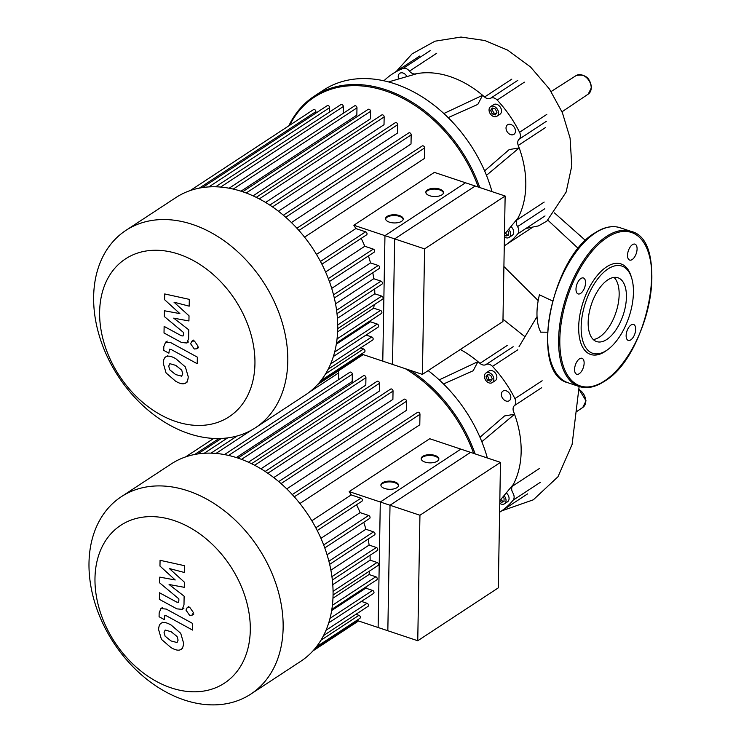 <?xml version="1.0" encoding="UTF-8"?>
<svg xmlns="http://www.w3.org/2000/svg" width="741" height="741" viewBox="0 0 741 741"><rect width="100%" height="100%" fill="white"/><g stroke="black" fill="none" stroke-linecap="round" stroke-linejoin="round"><path stroke-width="1.11" d="M500.49 462.375L460.856 449.129L380.309 502.009L378.123 627.507L417.748 640.752L498.295 587.872L500.49 462.375L419.943 515.245L417.748 640.752M380.309 502.009L419.943 515.245M250.838 694.067L300.763 661.296A118.032 86.512 -123.3 0 0 333.061 595.06A118.032 86.512 -123.3 0 0 276.43 479.696A118.032 86.512 -123.3 0 0 171.217 463.949L121.292 496.729A118.032 86.512 -123.3 0 0 88.994 562.956A118.032 86.512 -123.3 0 0 145.625 678.33A118.032 86.512 -123.3 0 0 250.838 694.067A118.032 86.512 -123.3 0 0 283.136 627.831A118.032 86.512 -123.3 0 0 226.496 512.466A118.032 86.512 -123.3 0 0 121.292 496.729M94.978 578.258A94.422 69.209 56.7 0 1 174.098 520.543A94.422 69.209 56.7 0 1 250.291 630.156A94.422 69.209 56.7 0 1 171.18 687.88A94.422 69.209 56.7 0 1 94.978 578.258M380.93 485.448A8.846 4.094 -179 0 1 382.458 483.567A8.846 4.094 -179 0 1 391.989 482.067A8.846 4.094 -179 0 1 398.528 485.753M397.009 487.643A8.846 4.094 -179 0 1 387.071 489.079A8.846 4.094 -179 0 1 380.902 485.059A8.846 4.094 -179 0 1 382.467 482.78A8.846 4.094 -179 0 1 392.406 481.344A8.846 4.094 -179 0 1 398.575 485.364A8.846 4.094 -179 0 1 397.009 487.643M421.203 459.012A8.846 4.094 -179 0 1 422.731 457.123A8.846 4.094 -179 0 1 432.262 455.622A8.846 4.094 -179 0 1 438.802 459.318M437.283 461.198A8.846 4.094 -179 0 1 427.344 462.643A8.846 4.094 -179 0 1 421.175 458.614A8.846 4.094 -179 0 1 422.74 456.345A8.846 4.094 -179 0 1 432.679 454.9A8.846 4.094 -179 0 1 438.857 458.929A8.846 4.094 -179 0 1 437.283 461.198M356.782 620.384L387.83 630.748L390.016 505.251L470.563 452.371L429.734 438.728L349.187 491.607L390.016 505.251M317.241 530.547L361.914 501.222A1.769 1.297 -123.3 0 0 362.303 499.619A1.769 1.297 -123.3 0 0 360.969 498.174L351.206 494.914A106.982 78.416 -123.3 0 0 349.187 491.607M324.771 547.914L369.564 518.505A1.769 1.297 -123.3 0 0 369.963 516.903A1.769 1.297 -123.3 0 0 368.629 515.458L360.126 512.624A106.982 78.416 -123.3 0 0 356.541 504.751M329.662 564.355L374.538 534.891A1.769 1.297 -123.3 0 0 374.937 533.298A1.769 1.297 -123.3 0 0 373.594 531.853L365.878 529.269A106.982 78.416 -123.3 0 0 363.766 522.312M332.357 580.036L377.28 550.535A1.769 1.297 -123.3 0 0 377.678 548.942A1.769 1.297 -123.3 0 0 376.345 547.497L369.111 545.08A106.982 78.416 -123.3 0 0 368.147 539.096M333.061 595.014L378.003 565.503A1.769 1.297 -123.3 0 0 378.401 563.91A1.769 1.297 -123.3 0 0 377.067 562.465L370.139 560.15A106.982 78.416 -123.3 0 0 370.037 555.296M331.857 609.306L376.771 579.823A1.769 1.297 -123.3 0 0 377.169 578.221A1.769 1.297 -123.3 0 0 375.826 576.776L369.055 574.516A106.982 78.416 -123.3 0 0 369.518 571.079M328.717 622.866L373.52 593.467A1.769 1.297 -123.3 0 0 373.909 591.864A1.769 1.297 -123.3 0 0 372.575 590.42L365.795 588.15A106.982 78.416 -123.3 0 0 366.258 586.724M323.53 635.574L368.036 606.36A1.769 1.297 -123.3 0 0 368.425 604.758A1.769 1.297 -123.3 0 0 367.091 603.313L361.404 601.414M316.24 646.995L359.867 618.355A1.769 1.297 -123.3 0 0 360.265 616.753A1.769 1.297 -123.3 0 0 358.922 615.308L355.921 614.308M365.795 588.15L331.653 610.565M369.055 574.516L332.959 598.209M370.139 560.15L332.774 584.677M369.111 545.08L330.884 570.172M365.878 529.269L327.059 554.75M360.126 512.624L320.936 538.346M236.342 457.558L352.197 381.504L352.327 374.214A1.769 1.297 -123.3 0 0 351.475 372.482A1.769 1.297 -123.3 0 0 349.9 372.241L224.486 454.576M248.42 462.208L365.804 385.153L365.934 377.697A1.769 1.297 -123.3 0 0 365.081 375.965A1.769 1.297 -123.3 0 0 363.507 375.733L238.028 458.105M260.952 468.812L379.364 391.072L379.503 383.292A1.769 1.297 56.7 0 0 378.651 381.559A1.769 1.297 56.7 0 0 377.076 381.328L251.588 463.709M273.762 477.584L392.897 399.38L393.036 391.063A1.769 1.297 56.7 0 0 392.193 389.331A1.769 1.297 56.7 0 0 390.609 389.099L265.158 471.452M286.767 488.912L406.374 410.394L406.531 401.242A1.769 1.297 56.7 0 0 405.679 399.51A1.769 1.297 56.7 0 0 404.104 399.269L278.718 481.585M299.91 503.51L419.786 424.815L419.971 414.302A1.769 1.297 56.7 0 0 419.119 412.57A1.769 1.297 56.7 0 0 417.544 412.339L292.269 494.571M351.206 494.914L311.831 520.756M338.563 379.688L338.674 372.899A1.769 1.297 -123.3 0 0 337.887 371.222M176.969 642.642L178.099 640.141L177.071 636.5L171.19 631.758L165.197 630.026L164.067 632.481L165.095 636.167L171.023 640.937L177.118 642.558M161.723 622.959C159.899 623.561 158.843 625.737 158.574 629.489L161.436 639.344L170.912 647.532C175.126 650.024 178.303 650.755 180.443 649.709C182.267 649.097 183.314 646.902 183.592 643.132L180.73 633.323L171.301 625.163C167.049 622.644 163.854 621.912 161.723 622.959L162.853 622.162M180.443 649.709L182.684 648.292M192.697 623.496L166.271 609.083L160.908 608.565L159.148 612.983L159.083 616.734L164.243 619.55L164.78 615.576L166.54 615.882L192.586 630.091L192.697 623.496M185.982 610.121L189.631 615.354L192.178 615.132L193.41 612.603L189.77 607.361L187.223 607.583L185.982 610.121M159.963 566.068L175.219 579.971L159.769 577.128L159.676 582.889L178.868 598.858L178.84 600.905L178.349 602.35L176.599 602.053L159.482 592.763L159.371 599.358L176.886 608.861L182.23 609.361L183.99 604.925L184.12 596.172L169.078 584.501L184.277 587.317L184.37 582.167L169.356 568.542L184.537 572.524L184.657 565.716L160.065 560.307L159.963 566.068M505.14 196.013L465.505 182.777L384.959 235.647L382.773 361.154L422.398 374.39L502.944 321.52L505.14 196.013L424.593 248.893L422.398 374.39M384.959 235.647L424.593 248.893M502.991 319.223L524.276 336.182M547.414 332.218L540.754 332.153A46.905 23.36 -71.5 0 1 539.429 294.816L552.508 300.92M396.37 71.349L412.07 53.871L434.967 41.2L460.995 37.05L484.818 40.523L507.668 50.138L530.519 66.968L549.452 89.031L562.4 112.734L570.088 138.159L571.793 165.882L566.143 192.076L546.867 221.105L538.503 225.885L525.934 228.46M428.159 370.611A126.878 92.996 56.7 0 1 487.356 457.984M475.129 453.9A126.878 92.996 -123.3 0 0 410.338 370.361M405.318 368.685A125.989 92.347 56.7 0 1 473.629 453.399M504.01 495.627A5.743 4.214 56.7 0 1 504.473 503.797A5.743 4.214 56.7 0 1 501.231 504.084A5.743 4.214 56.7 0 1 499.777 503.343M493.849 379.383A5.743 4.214 56.7 0 1 492.274 382.606A5.743 4.214 56.7 0 1 487.152 381.837A5.743 4.214 56.7 0 1 484.401 376.224A5.743 4.214 56.7 0 1 485.976 373.001A5.743 4.214 56.7 0 1 491.098 373.77A5.743 4.214 56.7 0 1 493.849 379.383M485.976 373.001L488.986 371.019A5.743 4.214 56.7 0 1 494.108 371.787A5.743 4.214 56.7 0 1 496.868 377.401A5.743 4.214 56.7 0 1 495.294 380.624L492.274 382.606M506.01 401.001A5.743 4.214 56.7 0 1 501.666 396.296A5.743 4.214 56.7 0 1 502.944 391.1A5.743 4.214 56.7 0 1 506.186 390.813A5.743 4.214 56.7 0 1 510.53 395.509A5.743 4.214 56.7 0 1 509.252 400.705A5.743 4.214 56.7 0 1 506.01 401.001M487.495 380.216L485.976 376.752L487.606 374.335L490.746 375.391L492.274 378.855L490.644 381.263L487.495 380.216L489.004 379.225L491.468 380.05M488.291 374.566L487.485 375.761L489.004 379.225M485.976 376.752L487.485 375.761M500.796 499.49L502.768 501.388L504.028 501.036M502.852 497.016L504.075 498.202L504.019 501.601L501.259 502.379L499.814 500.981M501.259 502.379L502.768 501.388M506.26 492.932A5.743 4.214 56.7 0 1 507.492 501.814L504.473 503.797M499.823 500.657L513.309 484.466A93.718 68.691 56.7 0 1 512.3 486.3A6.632 4.863 -123.3 0 0 512.902 492.969A6.632 4.863 56.7 0 1 513.143 500.166L540.365 482.298M481.826 441.701L514.541 414.275A93.718 68.691 56.7 0 1 513.309 484.466M479.973 437.264L504.565 415.933L514.541 414.275A93.718 68.691 56.7 0 0 513.606 411.783A6.632 4.863 -123.3 0 1 514.43 405.586A6.632 4.863 56.7 0 0 514.912 398.63A102.564 75.174 -123.3 0 0 492.506 366.397L517.802 349.798M499.619 512.235A102.564 75.174 -123.3 0 0 500.351 511.762A102.564 75.174 -123.3 0 0 513.143 500.166M439.218 379.874L477.954 361.645A93.718 68.691 56.7 0 1 479.946 363.368A6.632 4.863 -123.3 0 0 485.929 364.591A6.632 4.863 56.7 0 1 492.506 366.397M460.328 349.493A93.718 68.691 56.7 0 1 477.954 361.645L473.166 370.759L443.526 383.977M626.423 297.113A33.641 16.756 -71.5 0 1 616.067 329.726A33.641 16.756 -71.5 0 1 596.625 341.582A33.641 16.756 -71.5 0 1 588.159 322.233A33.641 16.756 -71.5 0 1 598.515 289.629A33.641 16.756 -71.5 0 1 617.948 277.773A33.641 16.756 -71.5 0 1 626.423 297.113M614.03 277.403A33.641 16.756 -71.5 0 1 619.152 294.686A33.641 16.756 -71.5 0 1 593.272 339.526M607.842 349.539L606.407 350.586A47.739 23.786 -71.5 0 1 578.684 327.013A47.739 23.786 -71.5 0 1 601.229 271.206A47.739 23.786 -71.5 0 1 631.175 276.458L631.693 278.153A45.979 22.897 -71.5 0 1 633.435 292.51A45.979 22.897 -71.5 0 1 607.842 349.539A45.979 22.897 -71.5 0 1 581.148 326.837A45.979 22.897 -71.5 0 1 602.85 273.105A45.979 22.897 -71.5 0 1 631.693 278.153M630.776 339.869A8.401 4.187 -71.5 0 1 628.248 340.397A8.401 4.187 -71.5 0 1 626.358 333.376A8.401 4.187 -71.5 0 1 631.036 324.993A8.401 4.187 -71.5 0 1 633.574 324.465A8.401 4.187 -71.5 0 1 635.463 331.486A8.401 4.187 -71.5 0 1 630.776 339.869M574.581 369.407A8.401 4.187 -71.5 0 1 577.165 361.265A8.401 4.187 -71.5 0 1 582.018 358.311A8.401 4.187 -71.5 0 1 584.13 363.136A8.401 4.187 -71.5 0 1 581.546 371.278A8.401 4.187 -71.5 0 1 576.693 374.242A8.401 4.187 -71.5 0 1 574.581 369.407M580.888 278.505A8.401 4.187 -71.5 0 1 583.426 277.986A8.401 4.187 -71.5 0 1 585.316 285.007A8.401 4.187 -71.5 0 1 580.629 293.39A8.401 4.187 -71.5 0 1 578.1 293.918A8.401 4.187 -71.5 0 1 576.211 286.887A8.401 4.187 -71.5 0 1 580.888 278.505M637.084 248.976A8.401 4.187 -71.5 0 1 634.5 257.118A8.401 4.187 -71.5 0 1 629.646 260.072A8.401 4.187 -71.5 0 1 627.534 255.247A8.401 4.187 -71.5 0 1 630.119 247.105A8.401 4.187 -71.5 0 1 634.972 244.141A8.401 4.187 -71.5 0 1 637.084 248.976M479.779 187.538A126.878 92.996 -123.3 0 0 314.314 96.135L323.363 90.189A126.878 92.996 56.7 0 1 492.005 191.623M314.314 96.135A126.878 92.996 -123.3 0 0 288.814 125.84M289.675 125.275A125.989 92.347 56.7 0 1 384.746 90.68A125.989 92.347 56.7 0 1 478.278 187.038M508.659 229.265A5.743 4.214 56.7 0 1 509.123 237.435A5.743 4.214 56.7 0 1 505.881 237.722A5.743 4.214 56.7 0 1 504.426 236.981M498.498 113.021A5.743 4.214 56.7 0 1 496.924 116.244A5.743 4.214 56.7 0 1 491.802 115.485A5.743 4.214 56.7 0 1 489.051 109.863A5.743 4.214 56.7 0 1 490.616 106.639A5.743 4.214 56.7 0 1 495.748 107.408A5.743 4.214 56.7 0 1 498.498 113.021M490.616 106.639L493.636 104.657A5.743 4.214 56.7 0 1 498.758 105.426A5.743 4.214 56.7 0 1 501.518 111.039A5.743 4.214 56.7 0 1 499.943 114.271L496.924 116.244M398.686 78.972A5.743 4.214 56.7 0 1 398.223 76.527A5.743 4.214 56.7 0 1 399.797 73.303A5.743 4.214 56.7 0 1 406.92 76.582M510.66 134.64A5.743 4.214 56.7 0 1 506.316 129.944A5.743 4.214 56.7 0 1 507.594 124.747A5.743 4.214 56.7 0 1 510.836 124.451A5.743 4.214 56.7 0 1 515.18 129.156A5.743 4.214 56.7 0 1 513.902 134.353A5.743 4.214 56.7 0 1 510.66 134.64M492.144 113.855L490.625 110.39L492.256 107.982L495.396 109.029L496.924 112.493L495.294 114.911L492.144 113.855L493.654 112.864L496.118 113.688M492.941 108.214L492.135 109.399L493.654 112.864M490.625 110.39L492.135 109.399M505.445 233.128L507.418 235.036L508.678 234.675M507.502 230.664L508.724 231.85L508.669 235.24L505.908 236.027L504.464 234.628M505.908 236.027L507.418 235.036M510.901 226.57A5.743 4.214 56.7 0 1 512.142 235.453L509.123 237.435M504.473 234.304L517.959 218.104A93.718 68.691 56.7 0 1 516.949 219.938A6.632 4.863 -123.3 0 0 517.551 226.607A6.632 4.863 56.7 0 1 517.792 233.813L545.015 215.937M486.476 175.339L519.191 147.913A93.718 68.691 56.7 0 1 517.959 218.104M484.623 170.902L509.215 149.58L519.191 147.913A93.718 68.691 56.7 0 0 518.255 145.431L545.478 127.554M504.269 245.882A102.564 75.174 -123.3 0 0 505.001 245.401A102.564 75.174 -123.3 0 0 517.792 233.813M546.793 114.401L519.561 132.278A6.632 4.863 56.7 0 1 519.08 139.234A6.632 4.863 -123.3 0 0 518.255 145.431M519.561 132.278A102.564 75.174 -123.3 0 0 497.155 100.044L524.387 82.168M443.868 113.512L482.604 95.293A93.718 68.691 56.7 0 1 484.595 97.006A6.632 4.863 -123.3 0 0 490.579 98.238A6.632 4.863 56.7 0 1 497.155 100.044M430.141 50.675L402.919 68.552A6.632 4.863 56.7 0 1 409.477 71.136A6.632 4.863 -123.3 0 0 415.432 73.896A93.718 68.691 56.7 0 1 417.461 73.526A93.718 68.691 56.7 0 1 482.604 95.293L477.815 104.398L448.175 117.624M402.919 68.552A102.564 75.174 -123.3 0 0 392.434 73.933A102.564 75.174 -123.3 0 0 383.949 80.788M388.571 81.918L417.461 73.526M255.488 427.714L305.412 394.934A118.032 86.512 -123.3 0 0 337.711 328.698A118.032 86.512 -123.3 0 0 281.08 213.334A118.032 86.512 -123.3 0 0 175.867 197.588L125.933 230.368A118.032 86.512 -123.3 0 0 93.644 296.604A118.032 86.512 -123.3 0 0 150.275 411.968A118.032 86.512 -123.3 0 0 255.488 427.714A118.032 86.512 -123.3 0 0 287.786 361.478A118.032 86.512 -123.3 0 0 231.146 246.105A118.032 86.512 -123.3 0 0 125.933 230.368M99.627 311.905A94.422 69.209 56.7 0 1 178.748 254.182A94.422 69.209 56.7 0 1 254.941 363.803A94.422 69.209 56.7 0 1 175.83 421.518A94.422 69.209 56.7 0 1 99.627 311.905M385.579 219.086A8.846 4.094 -179 0 1 387.108 217.206A8.846 4.094 -179 0 1 396.639 215.705A8.846 4.094 -179 0 1 403.178 219.392M401.659 221.281A8.846 4.094 -179 0 1 391.72 222.717A8.846 4.094 -179 0 1 385.552 218.697A8.846 4.094 -179 0 1 387.117 216.418A8.846 4.094 -179 0 1 397.056 214.983A8.846 4.094 -179 0 1 403.224 219.003A8.846 4.094 -179 0 1 401.659 221.281M425.853 192.651A8.846 4.094 -179 0 1 427.381 190.77A8.846 4.094 -179 0 1 436.912 189.27A8.846 4.094 -179 0 1 443.451 192.956M441.932 194.846A8.846 4.094 -179 0 1 431.994 196.282A8.846 4.094 -179 0 1 425.825 192.262A8.846 4.094 -179 0 1 427.39 189.983A8.846 4.094 -179 0 1 437.329 188.547A8.846 4.094 -179 0 1 443.507 192.567A8.846 4.094 -179 0 1 441.932 194.846M361.432 354.022L392.48 364.396L394.666 238.889L475.213 186.019L434.383 172.375L353.837 225.245L394.666 238.889M321.89 264.185L366.563 234.86A1.769 1.297 -123.3 0 0 366.952 233.267A1.769 1.297 -123.3 0 0 365.619 231.822L355.856 228.552A106.982 78.416 -123.3 0 0 353.837 225.245M329.421 281.552L374.214 252.144A1.769 1.297 -123.3 0 0 374.613 250.551A1.769 1.297 -123.3 0 0 373.269 249.106L364.776 246.262A106.982 78.416 -123.3 0 0 361.191 238.389M334.311 298.002L379.188 268.538A1.769 1.297 -123.3 0 0 379.587 266.936A1.769 1.297 -123.3 0 0 378.243 265.491L370.528 262.907A106.982 78.416 -123.3 0 0 368.416 255.951M336.998 313.675L381.93 284.183A1.769 1.297 -123.3 0 0 382.328 282.58A1.769 1.297 -123.3 0 0 380.985 281.135L373.76 278.718A106.982 78.416 -123.3 0 0 372.788 272.734M337.711 328.652L382.652 299.151A1.769 1.297 -123.3 0 0 383.051 297.549A1.769 1.297 -123.3 0 0 381.708 296.104L374.789 293.788A106.982 78.416 -123.3 0 0 374.687 288.934M336.507 342.944L381.42 313.462A1.769 1.297 -123.3 0 0 381.819 311.868A1.769 1.297 -123.3 0 0 380.476 310.414L373.705 308.154A106.982 78.416 -123.3 0 0 374.168 304.718M333.367 356.514L378.169 327.105A1.769 1.297 -123.3 0 0 378.558 325.503A1.769 1.297 -123.3 0 0 377.225 324.058L370.444 321.798A106.982 78.416 -123.3 0 0 370.908 320.362M328.18 369.213L372.686 339.999A1.769 1.297 -123.3 0 0 373.075 338.396A1.769 1.297 -123.3 0 0 371.741 336.951L366.054 335.052M320.89 380.633L364.516 351.994A1.769 1.297 -123.3 0 0 364.915 350.4A1.769 1.297 -123.3 0 0 363.572 348.955L360.571 347.946M370.444 321.798L336.303 344.204M373.705 308.154L337.609 331.857M374.789 293.788L337.424 318.324M373.76 278.718L335.534 303.819M370.528 262.907L331.709 288.388M364.776 246.262L325.586 271.993M240.992 191.197L356.847 115.142L356.977 107.853A1.769 1.297 -123.3 0 0 356.125 106.12A1.769 1.297 -123.3 0 0 354.55 105.889L229.136 188.214M253.07 195.856L370.454 118.792L370.583 111.335A1.769 1.297 -123.3 0 0 369.731 109.612A1.769 1.297 -123.3 0 0 368.157 109.372L242.678 191.752M265.602 202.45L384.014 124.72L384.153 116.93A1.769 1.297 56.7 0 0 383.301 115.207A1.769 1.297 56.7 0 0 381.726 114.966L256.238 197.347M278.412 211.222L397.537 133.028L397.685 124.701A1.769 1.297 56.7 0 0 396.843 122.978A1.769 1.297 56.7 0 0 395.259 122.737L269.807 205.1M291.417 222.55L411.014 144.032L411.181 134.881A1.769 1.297 56.7 0 0 410.329 133.148A1.769 1.297 56.7 0 0 408.754 132.917L283.368 215.223M304.56 237.157L424.436 158.463L424.621 147.941A1.769 1.297 56.7 0 0 423.769 146.209A1.769 1.297 56.7 0 0 422.194 145.977L296.919 228.219M355.856 228.552L316.481 254.404M343.213 113.336L343.324 106.537A1.769 1.297 -123.3 0 0 342.481 104.814A1.769 1.297 -123.3 0 0 340.906 104.574L215.659 186.788M329.56 112.021L329.643 107.63A1.769 1.297 -123.3 0 0 328.791 105.907A1.769 1.297 -123.3 0 0 327.216 105.667L202.432 187.584M315.87 113.114L315.898 111.613A1.769 1.297 -123.3 0 0 315.055 109.881A1.769 1.297 -123.3 0 0 313.471 109.649L190.224 190.557M181.61 376.28L182.749 373.779L181.721 370.148L175.83 365.396L169.846 363.674L168.716 366.128L169.745 369.805L175.673 374.585L181.767 376.196M166.373 356.597C164.548 357.199 163.492 359.376 163.224 363.127L166.086 372.982L175.561 381.17C179.776 383.671 182.953 384.394 185.093 383.356C186.917 382.736 187.964 380.541 188.242 376.771L185.38 366.971L175.95 358.801C171.699 356.291 168.503 355.55 166.373 356.597L167.503 355.8M185.093 383.356L187.334 381.939M197.347 357.134L170.921 342.722L165.558 342.203L163.798 346.621L163.733 350.373L168.892 353.188L169.43 349.215L171.18 349.52L197.226 363.729L197.347 357.134M190.632 343.759L194.281 349.002L196.828 348.77L198.06 346.242L194.42 340.999L191.873 341.221L190.632 343.759M164.613 299.707L179.868 313.61L164.419 310.766L164.326 316.537L183.518 332.496L183.49 334.552L182.99 335.997L181.249 335.692L164.131 326.401L164.02 332.996L181.536 342.499L186.88 343L188.64 338.563L188.77 329.819L173.718 318.148L188.927 320.964L189.02 315.805L174.005 302.189L189.187 306.163L189.307 299.364L164.715 293.945L164.613 299.707M326.003 630.285L367.091 603.313M330.004 618.365L372.575 590.42M332.394 605.286L375.826 576.776M333.061 591.346L377.067 562.465M331.931 576.646L376.345 547.497M328.884 561.206L373.594 531.853M323.669 544.968L368.629 515.458M315.823 527.814L360.969 498.174M294.288 496.803L419.971 414.302M281.061 483.604L406.531 401.242M267.834 473.258L393.036 391.063M254.645 465.255L379.503 383.292M241.538 459.355L365.934 377.697M228.599 455.428L352.327 374.214M216.001 453.427L251.56 430.086M309.154 392.285L338.674 372.899M204.229 453.27L227.644 437.894M194.716 454.474L219.003 438.524M320.89 640.28L358.922 615.308M314.351 649.311L357.866 620.745M588.243 94.098A11.069 8.114 -123.3 0 0 591.207 87.929A11.069 8.114 -123.3 0 0 582.278 75.082A11.069 8.114 -123.3 0 0 576.1 75.591C584.936 73.692 590.077 77.657 591.513 87.475L588.243 94.098L562.002 111.808M578.74 388.923L586.048 400.844L582.778 407.457A11.069 8.114 -123.3 0 0 585.742 401.289A11.069 8.114 -123.3 0 0 578.684 389.284M547.849 220.17L578.313 248.504M507.168 345.491L479.946 363.368M485.929 364.591L513.161 346.723M541.652 387.719L514.43 405.586M539.531 468.423L512.3 486.3M542.143 380.763L514.912 398.63M620.124 227.737C612.39 225.283 603.998 226.996 594.967 232.878C550.276 258.47 528.926 374.066 568.282 382.865A81.779 40.736 -71.5 0 1 547.692 335.83A81.779 40.736 -71.5 0 1 595.468 232.841A81.779 40.736 -71.5 0 1 620.124 227.737L631.026 231.377A81.779 40.736 -71.5 0 0 606.37 236.481A81.779 40.736 -71.5 0 0 558.603 339.48A81.779 40.736 -71.5 0 0 579.193 386.515C586.918 388.969 595.31 387.247 604.341 381.365C649.033 355.773 670.383 240.177 631.026 231.377M604.582 380.874A80.899 40.301 -71.5 0 1 559.826 339.387A80.899 40.301 -71.5 0 1 607.083 237.509A80.899 40.301 -71.5 0 1 651.839 278.986A80.899 40.301 -71.5 0 1 604.582 380.874M511.818 79.13L484.595 97.006M490.579 98.238L517.811 80.361M436.708 53.259L409.477 71.136M546.302 121.357L519.08 139.234M544.181 202.071L516.949 219.938M517.551 226.607L544.783 208.74M330.653 363.933L371.741 336.951M334.654 352.003L377.225 324.058M337.044 338.924L380.476 310.414M337.711 324.984L381.708 296.104M336.581 310.284L380.985 281.135M333.533 294.844L378.243 265.491M328.319 278.616L373.269 249.106M320.473 261.453L365.619 231.822M298.938 230.451L424.621 147.941M285.702 217.243L411.181 134.881M272.484 206.896L397.685 124.701M259.294 198.903L384.153 116.93M246.188 193.003L370.583 111.335M233.248 189.075L356.977 107.853M220.651 187.065L343.324 106.537M208.879 186.908L329.643 107.63M199.366 188.112L315.898 111.613M325.54 373.918L363.572 348.955M319 382.949L362.516 354.383M197.782 453.946L221.374 438.45M211.018 453.149L237.194 435.958M185.574 456.919L213.723 438.44M312.924 650.922L358.542 620.967M162.612 607.444L160.908 608.565M188.918 606.471L187.223 607.583M193.873 614.02L192.178 615.132M183.925 608.25L182.23 609.361M554.425 212.889L585.557 240.529M538.198 300.633L503.908 266.528M576.22 411.876L582.778 407.457M576.1 75.591L551.128 91.532M537.049 316.602L519.033 346.677M501.676 510.892L533.325 499.805L557.982 476.741L572.117 444.405L579.138 386.496M500.351 511.762L527.583 493.886M579.193 386.515L568.282 382.865M505.001 245.401L532.075 227.626M392.434 73.933L419.665 56.057M317.574 384.56L363.192 354.606M167.262 341.092L165.558 342.203M193.568 340.11L191.873 341.221M198.523 347.659L196.828 348.77M188.575 341.888L186.88 343"/></g></svg>
